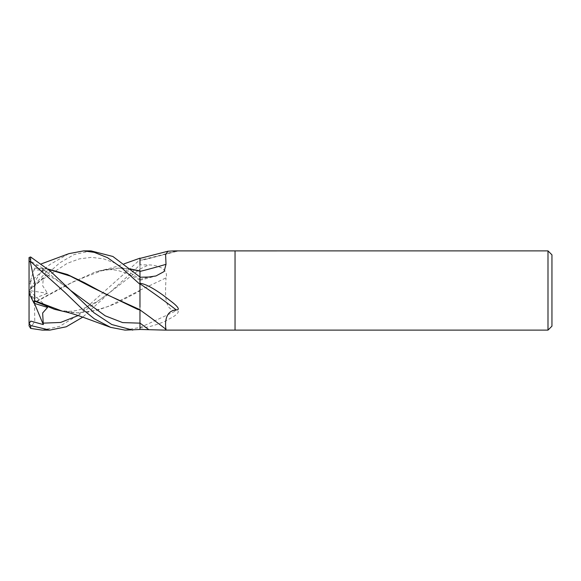 <?xml version="1.0" encoding="UTF-8"?>
<svg xmlns="http://www.w3.org/2000/svg" width="581" height="581" viewBox="0 0 581 581"><rect width="100%" height="100%" fill="white"/><g stroke="black" fill="none" stroke-linecap="round" stroke-linejoin="round"><path stroke-width="0.44" stroke-dasharray="2.9 2.18" d="M139.97 277.224L139.97 260.165A682.61 440.187 -160.4 0 0 176.275 250.89L174.373 250.89M139.97 260.165L143.957 259.838L178.432 250.919L176.275 250.89M139.97 260.375L139.97 329.456L139.97 290.878L115.917 303.558L97.848 310.123L77.854 312.89L62.08 311.075M139.97 323.094L139.97 283.281M139.97 290.144A670.321 201.818 -15.6 0 0 166.013 277.856C168.831 268.691 156.754 264.827 148.591 264.951L139.97 264.813M139.97 327.531A682.61 205.521 -15.6 0 0 176.275 310.697C163.835 310.218 165.294 294.669 166.013 277.856M139.97 327.844C145.221 328.047 153.239 326.035 164.002 321.794L173.174 316.834C176.813 314.604 180.785 310.653 176.275 310.697M551.95 254.848L551.95 326.152M547.992 250.883L547.992 330.117M139.97 277.014L139.97 276.476M91.035 250.89L74.208 254.543L59.712 262.852L30.633 288.997L43.306 278.415L42.645 285.75L47.562 293.34L34.047 298.489L34.569 302.265L65.166 285.663L95.771 271.712L118.437 268.117L130.928 269.199M118.437 268.117L103.716 269.925L74.281 281.255L34.562 302.679L34.751 321.337L30.343 328.258M119.221 268.117L130.718 269.032M139.97 264.442L139.97 270.913M42.253 330.117L59.502 326.42L76.765 316.035L139.97 259.678L139.97 258.167M34.569 302.265L34.555 302.962M139.97 270.79L139.97 271.196M124.98 330.11L139.97 327.459M65.849 311.961L76.968 312.883L92.72 311.118L108.473 306.398L139.97 290.318L139.97 264.987L82.763 317.146M139.97 291.132L139.97 290.318L139.97 291.132M29.152 257.485L30.88 261.385L43.306 268.509L42.82 272.83L47.562 270.724L34.047 269.737L29.05 285.104L30.343 281.124L30.633 281.487L49.828 264.544L68.95 253.628M33.858 270.31L34.569 268.124L48.1 269.192M47.882 269.003L34.555 268.161M139.97 309.586L139.97 309.993M34.562 268.146L30.343 281.124M139.97 307.182L139.97 309.709M43.306 278.415L29.05 290.5L47.562 293.34M29.152 290.485L29.05 325.796M34.047 298.489L29.05 293.027M43.306 268.509L29.05 290.5L29.05 285.104L29.05 290.573M29.05 257.528L29.05 290.5L47.562 270.724M30.633 281.487L30.633 288.997M139.97 259.678L139.97 264.987M34.446 303.405L29.05 290.5L29.05 293.369L29.05 290.5L47.562 307.429M139.97 279.396A665.129 428.916 -160.4 0 0 148.591 277.057M139.97 269.01A665.129 200.256 -15.6 0 0 148.591 264.951M43.001 279.149L67.243 263.331L79.365 258.865L91.486 257.347L103.607 258.879L115.728 263.338L139.97 279.17M78.181 315.563L112.089 290.754L139.97 269.177M43.001 269.206L70.395 290.282M139.97 280.325L155.977 275.96M143.957 259.838L178.432 250.919M139.97 309.898L166.26 329.507M139.97 280.1L129.316 274.385L118.539 270.666C112.932 269.395 107.216 269.293 101.384 270.376L95.771 271.712M103.716 269.925L116.098 266.614L124.094 263.847M110.158 327.183L110.651 327.364M112.089 290.747L97.681 301.212L85 307.821C79.75 310 74.455 311.169 69.124 311.329L59.349 310.515L54.44 309.288M76.968 312.883L77.854 312.89M42.82 272.83L56.27 279.773L70.388 290.275M139.97 309.964L137.523 309.295M35.448 268.117L36.305 268.117M35.296 265.88L41.36 263.861"/><path stroke-width="0.87" d="M547.992 330.117L547.992 250.883L551.95 254.848L551.95 326.152L547.992 330.117L164.881 330.11L139.97 329.456L139.97 323.094A665.129 629.172 -127.7 0 1 148.591 329.492M174.373 250.89L235.044 250.89L235.044 330.117L235.044 250.89L547.992 250.883M173.734 250.89L167.916 251.232L165.607 254.638L166.013 264.311L164.125 271.53L155.977 275.96L148.591 277.057L139.97 277.224L139.97 283.281C145.221 283.84 153.239 288.038 164.002 295.882L173.174 302.962C176.813 305.933 180.785 309.971 176.275 309.913C163.835 310.726 165.294 326.094 166.013 329.333L164.881 330.11M139.97 271.421A670.321 432.264 -160.4 0 0 166.013 264.311M139.97 283.797A682.61 645.709 -127.7 0 1 176.275 309.913M139.97 309.927A670.321 634.082 -127.7 0 1 166.013 329.333M41.36 263.861L68.95 253.628L83.613 250.883L91.035 250.89L112.888 256.475L139.97 277.014L139.97 307.182M83.613 250.89L94.275 252.35L107.507 257.681L120.761 267.071L139.97 284.356M49.763 330.117L42.253 330.117L30.633 328.41L30.633 325.534L29.152 323.53L30.72 321.104L43.306 324.576L42.645 313.014L47.562 307.429L34.047 303.275L34.555 300.377M82.763 317.146L66.241 326.791L49.85 330.117L30.633 325.534M48.1 269.192L70.454 276.157L92.815 287.748L137.523 309.295L139.97 309.993L139.97 329.5L124.98 330.11L110.651 327.364L94.275 318.809L81.972 308.809L64.905 292.359L30.633 261.595L30.633 256.969L29.05 257.528L29.05 260.593L30.343 262.118L30.633 261.595M132.737 330.11L111.784 324.525L94.013 312.789L50.62 271.371L30.633 256.969M130.928 269.199L139.97 271.196L139.97 277.014M29.152 323.53L29.05 325.796L30.633 328.41M130.718 269.032L139.97 270.913M124.094 263.847L139.97 258.167L139.97 264.442M139.97 270.79L139.97 271.196M110.651 327.364L84.23 317.684C73.562 313.82 67.716 312.367 62.08 311.075L34.562 300.675L34.751 282.606L30.343 262.118M34.569 301.111L54.44 309.288L65.849 311.961M139.97 309.586L139.97 309.964M139.97 309.709L104.841 293.717L84.848 282.911L67.418 274.515L47.882 269.003M34.047 303.275L29.05 293.369L29.05 260.593M43.306 324.576L34.446 303.405M29.05 323.399L29.05 293.369M43.001 323.152L60.591 322.455L78.181 315.563M70.395 290.282L105.183 315.795L122.576 322.586L139.97 323.152M167.916 251.232L139.97 258.422"/></g></svg>
